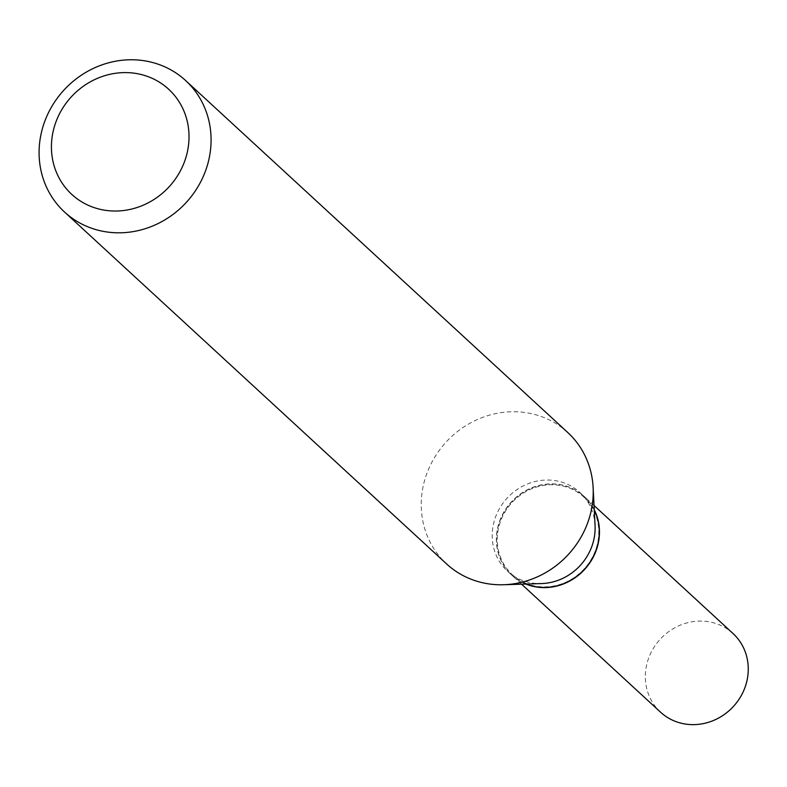 <?xml version="1.0" encoding="UTF-8"?>
<svg xmlns="http://www.w3.org/2000/svg" width="787" height="787" viewBox="0 0 787 787"><rect width="100%" height="100%" fill="white"/><g stroke="black" fill="none" stroke-linecap="round" stroke-linejoin="round"><path stroke-width="0.59" stroke-dasharray="3.94 2.95" d="M733.031 633.525A53.477 49.689 -47.4 0 0 651.164 652.334A53.477 49.689 -47.4 0 0 660.568 712.196M594.264 509.76A53.477 49.689 -47.4 0 0 584.249 496.489A53.477 49.689 -47.4 0 0 502.391 515.298A53.477 49.689 -47.4 0 0 511.786 575.169A53.477 49.689 -47.4 0 0 525.834 584.052M524.536 582.724A52.768 49.03 -47.4 0 0 593.034 556.075A52.768 49.03 -47.4 0 0 571.5 488.934A52.768 49.03 -47.4 0 0 503.001 515.574A52.768 49.03 -47.4 0 0 524.536 582.724M594.274 509.996A53.477 49.689 -47.4 0 0 584.052 496.312A53.477 49.689 -47.4 0 0 571.628 488.117A53.477 49.689 -47.4 0 0 506.267 508.245A53.477 49.689 -47.4 0 0 511.589 574.982A53.477 49.689 -47.4 0 0 524.024 583.177A53.477 49.689 -47.4 0 0 526.07 584.043M567.781 432.525A89.374 83.038 -47.4 0 0 547.014 418.832A89.374 83.038 -47.4 0 0 437.788 452.466A89.374 83.038 -47.4 0 0 446.682 564.004M595.061 525.401A53.477 49.689 -47.4 0 0 579.891 492.475A53.477 49.689 -47.4 0 0 567.466 484.28A53.477 49.689 -47.4 0 0 502.106 504.408A53.477 49.689 -47.4 0 0 507.428 571.155A53.477 49.689 -47.4 0 0 519.863 579.35A53.477 49.689 -47.4 0 0 541.486 583.57M521.584 584.19L511.786 575.169M594.047 505.51L584.249 496.489M584.052 496.312L579.891 492.475M511.589 574.982L507.428 571.155"/><path stroke-width="1.18" d="M521.584 584.19L660.568 712.196A53.477 49.689 -47.4 0 0 742.426 693.386A53.477 49.689 -47.4 0 0 733.031 633.525L594.047 505.51M525.834 584.052A53.477 49.689 -47.4 0 0 593.644 556.35A53.477 49.689 -47.4 0 0 594.264 509.76M526.07 584.043A53.477 49.689 -47.4 0 0 584.377 569.316A53.477 49.689 -47.4 0 0 594.274 509.996M88.4 205.358A71.499 66.433 -47.4 0 0 181.226 169.254A71.499 66.433 -47.4 0 0 152.048 78.267A71.499 66.433 -47.4 0 0 59.222 114.371A71.499 66.433 -47.4 0 0 88.4 205.358M85.301 225.721A89.374 83.038 -47.4 0 0 194.527 192.087A89.374 83.038 -47.4 0 0 185.634 80.549A89.374 83.038 -47.4 0 0 164.857 66.856A89.374 83.038 -47.4 0 0 55.631 100.5A89.374 83.038 -47.4 0 0 64.534 212.028A89.374 83.038 -47.4 0 0 85.301 225.721M64.534 212.028L446.682 564.004A89.374 83.038 -47.4 0 0 467.458 577.697A89.374 83.038 -47.4 0 0 503.591 584.741A89.374 83.038 -47.4 0 0 593.123 487.537A89.374 83.038 -47.4 0 0 567.781 432.525L185.634 80.549M503.591 584.741L541.486 583.57A53.477 49.689 -47.4 0 0 595.061 525.401L593.123 487.537"/></g></svg>
